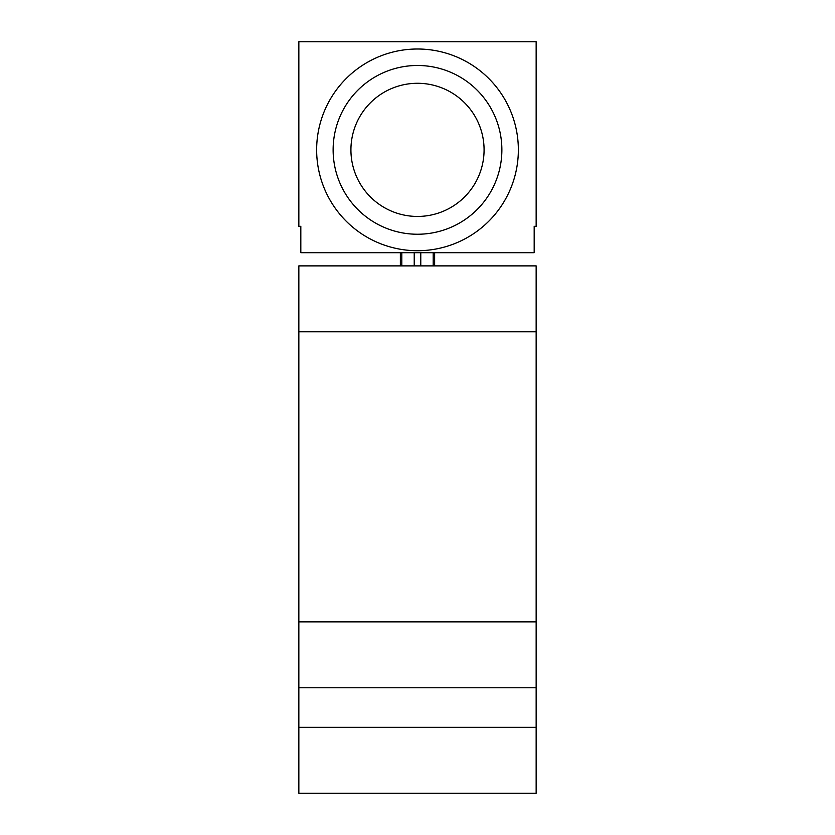 <?xml version="1.0" encoding="UTF-8"?>
<svg xmlns="http://www.w3.org/2000/svg" width="835" height="835" viewBox="0 0 835 835"><rect width="100%" height="100%" fill="white"/><g stroke="black" fill="none" stroke-linecap="round" stroke-linejoin="round"><path stroke-width="1.25" d="M536.153 621.856L536.153 265.885L298.846 265.885L298.846 621.856L536.153 621.856L536.153 793.25L298.846 793.25L298.846 687.779L536.153 687.779M298.846 687.779L298.846 621.856M298.846 41.75L298.846 226.327L300.819 226.327L300.819 252.702L534.181 252.702L534.181 226.327L536.153 226.327L536.153 41.75L298.846 41.75M400.362 252.702L400.362 265.885M434.638 252.702L434.638 265.885M316.642 149.862A100.858 100.858 0 0 0 417.5 250.719A100.858 100.858 0 0 0 518.358 149.862A100.858 100.858 0 0 0 417.5 49.004A100.858 100.858 0 0 0 316.642 149.862M333.123 149.862A84.377 84.377 0 0 0 417.5 234.238A84.377 84.377 0 0 0 501.877 149.862A84.377 84.377 0 0 0 417.5 65.485A84.377 84.377 0 0 0 333.123 149.862M350.919 149.862A66.581 66.581 0 0 0 417.5 216.442A66.581 66.581 0 0 0 484.081 149.862A66.581 66.581 0 0 0 417.5 83.281A66.581 66.581 0 0 0 350.919 149.862M536.153 727.327L298.846 727.327M536.153 331.798L298.846 331.798M401.802 252.702L401.802 265.885M414.223 252.702L414.223 265.885M420.777 252.702L420.777 265.885M433.198 252.702L433.198 265.885"/></g></svg>
